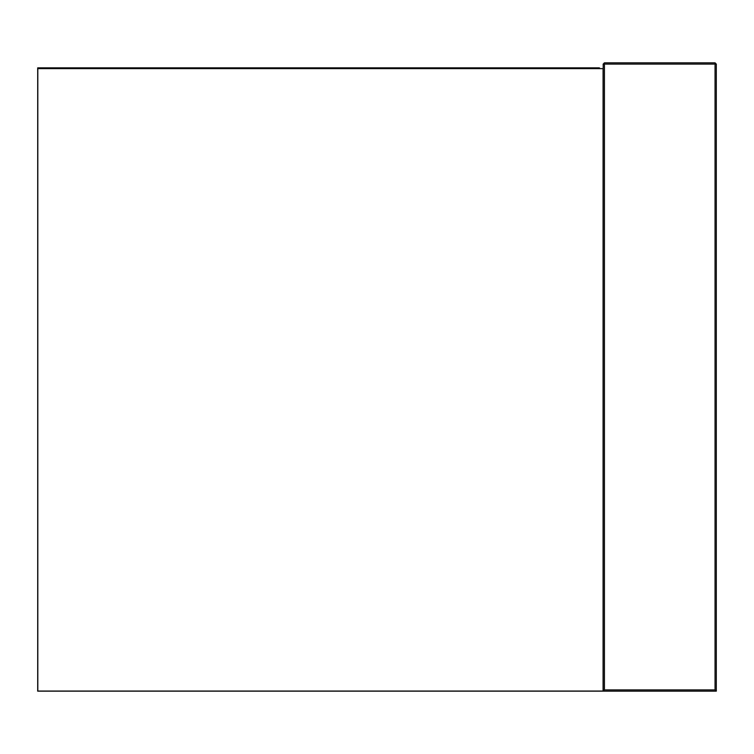 <?xml version="1.0" encoding="UTF-8"?>
<svg xmlns="http://www.w3.org/2000/svg" width="754" height="754" viewBox="0 0 754 754"><rect width="100%" height="100%" fill="white"/><g stroke="black" fill="none" stroke-linecap="round" stroke-linejoin="round"><path stroke-width="1.13" d="M603.2 691.041L37.823 691.041L37.823 68.614L603.077 68.614L603.077 691.041L603.2 68.614L37.7 68.491L37.7 691.164L716.3 691.164L715.046 689.91L715.046 64.09L604.454 64.09L604.454 689.91L603.2 691.164L603.2 64.09L604.454 62.836L715.046 62.836L715.046 64.09L716.3 64.09L716.3 691.164M37.7 68.491L37.7 67.86L599.43 67.86L599.43 68.491M604.454 689.91L715.046 689.91M716.3 64.09L715.046 62.836M604.454 62.836L604.454 64.09L603.2 64.09"/></g></svg>
